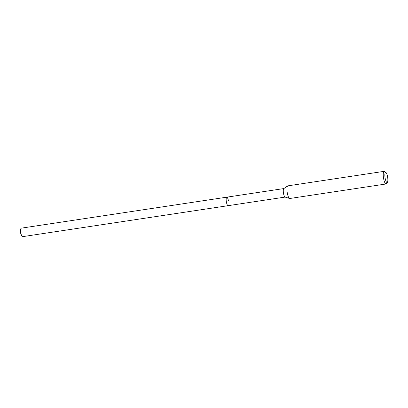 <?xml version="1.0" encoding="UTF-8"?>
<svg xmlns="http://www.w3.org/2000/svg" width="408" height="408" viewBox="0 0 408 408"><rect width="100%" height="100%" fill="white"/><g stroke="black" fill="none" stroke-linecap="round" stroke-linejoin="round"><path stroke-width="0.61" d="M283.83 188.572L21.257 228.159A4.304 1.107 81.4 0 0 20.66 229.633A4.304 1.107 81.4 0 0 20.844 232.846A4.304 1.107 81.4 0 0 21.532 235.436A4.304 1.107 81.4 0 0 22.537 236.666L228.062 205.683A4.304 1.107 -98.6 0 1 226.369 201.863A4.304 1.107 -98.6 0 1 226.777 197.176A4.304 1.107 -98.6 0 1 228.47 200.996M289.568 198.472L285.044 197.059A4.304 1.107 -98.6 0 1 283.489 193.249A4.304 1.107 -98.6 0 1 283.769 188.613L287.676 185.931A6.39 1.642 81.4 0 0 287.263 192.811A6.39 1.642 81.4 0 0 289.568 198.472A6.39 1.642 81.4 0 0 289.777 198.492L386.08 183.972A6.39 1.642 -98.6 0 1 383.566 178.296A6.39 1.642 -98.6 0 1 384.178 171.334A6.39 1.642 -98.6 0 1 384.642 171.493L385.963 172.543A5.115 1.316 -98.6 0 1 387.6 176.955A5.115 1.316 -98.6 0 1 387.432 182.289A5.115 1.316 -98.6 0 1 385.101 177.98A5.115 1.316 -98.6 0 1 385.963 172.543M226.777 197.176A4.304 1.107 81.4 0 0 226.369 201.863A4.304 1.107 81.4 0 0 228.062 205.683L285.115 197.084M384.178 171.334L287.87 185.849A6.39 1.642 81.4 0 0 287.676 185.931M387.432 182.289L386.478 183.682A6.39 1.642 -98.6 0 1 386.08 183.972M20.66 229.633L20.4 232.636L21.532 235.436"/></g></svg>
